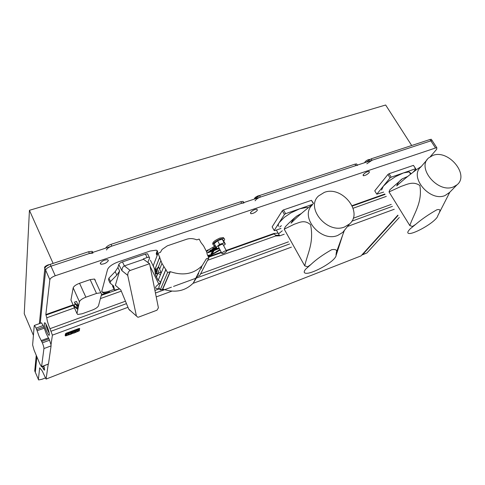 <?xml version="1.0" encoding="UTF-8"?>
<svg xmlns="http://www.w3.org/2000/svg" width="485" height="485" viewBox="0 0 485 485"><rect width="100%" height="100%" fill="white"/><g stroke="black" fill="none" stroke-linecap="round" stroke-linejoin="round"><path stroke-width="0.73" d="M281.409 225.67L279.718 227.047M282.294 230.793L278.499 233.861L276.389 230.066M278.499 233.861L279.706 235.849L284.21 234.231M223.549 253.491C226.089 252.321 227.022 251.424 226.349 250.793L224.894 251.042C222.342 252.218 221.409 253.121 222.088 253.746L223.549 253.491M223.173 244.779L222.876 244.216L221.421 244.452C218.874 245.616 217.947 246.525 218.632 247.168L221.797 253.194M223.706 241.009C224.919 239.638 224.955 238.796 223.803 238.481L220.372 239.014C214.346 241.779 212.151 243.931 213.794 245.483L215.194 245.477M224.143 238.584L223.318 237.559L219.881 238.087C214.255 240.596 211.951 242.718 212.982 244.458M43.42 366.096L44.444 368.097M42.237 366.545C43.571 369.552 44.371 370.661 44.65 369.873L43.85 365.933M41.286 340.531L48.464 337.881L46.275 333.747L44.281 328.139L37.121 330.734L39.121 336.366L42.365 342.859C43.42 345.459 43.947 347.363 43.935 348.57L41.558 366.805L39.94 364.077L34.108 350.218L32.622 344.926L34.217 325.72L34.453 325.399L36.084 328.103L37.121 330.734M44.39 323.246C43.923 326.029 49.064 337.996 49.355 334.777L49.373 334.323C48.967 331.109 47.809 327.696 45.887 324.071C45.026 322.677 44.523 322.404 44.39 323.246M45.978 324.222C46.451 327.448 47.542 330.449 49.246 333.225M279.675 235.801L275.583 235.971L275.722 235.243L274.098 233.897L273.867 233.473L278.093 233.127M275.722 235.243L279.36 235.28M369.261 172.539C367.351 174.497 365.399 175.564 363.404 175.752L363.332 174.539C365.235 172.581 367.187 171.508 369.194 171.314L369.261 172.539M257.347 210.314C255.522 212.418 253.37 213.552 250.89 213.721L250.502 212.624C252.315 210.514 254.467 209.374 256.965 209.199L257.347 210.314M108.391 260.59C106.724 262.912 104.226 264.137 100.91 264.252L100.219 263.349C101.868 261.021 104.36 259.796 107.7 259.663L108.391 260.59M207.968 256.038L210.999 255.195L220.154 250.066M207.689 255.486L211.302 254.607L219.838 249.666M208.035 252.127L213.054 250.43L211.036 253.904L211.606 254.025L212.582 253.358L214.024 250.587L213.497 250.278L218.583 248.332M223.585 245.562L225.331 244.088L223.385 240.402L222.203 239.105L217.601 240.706L214.218 243.603L216.158 247.314L217.377 248.562L219.056 247.968M219.275 248.393L214.024 250.587M219.184 248.211L208.58 251.854L207.58 252.667L208.18 252.655L212.466 251.139M216.807 247.974L210.763 250.102L209.756 250.921L217.28 248.465M216.116 247.229L213.345 248.205L212.339 249.023L216.528 247.689M215.601 246.253C211.921 247.629 208.908 249.429 206.568 251.648L203.579 245.895L201.069 242.67L199.147 239.111L196.764 239.839C193.327 238.396 189.938 238.202 186.604 239.263L167.349 245.822L162.063 249.454L160.396 252.37L158.019 253.225L161.966 263.361L167.598 272.564L170.332 271.679C183.166 276.013 193.788 273.983 202.19 265.598L206.374 258.778L208.871 257.856L207.35 254.795L206.58 251.666M362.319 254.867L366.933 252.946L399.288 217.474M398.046 215.461L362.592 254.643L366.933 252.946M397.858 215.152L361.822 255.013L362.592 254.643M36.26 355.341L34.726 370.916L35.308 372.298L36.872 356.79L35.308 372.298L38.642 379.943L41.94 379.294L45.39 377.948M215.382 245.834L206.313 251.121M157.122 255.565L156.637 254.54L157.455 252.382C157.867 251.23 157.425 250.496 156.128 250.187L150.18 251.024L118.097 261.936C112.344 264.143 108.828 266.653 107.567 269.46L101.795 291.249L102.984 292.904C104.517 293.225 106.682 292.898 109.489 291.921L101.413 294.795M156.588 254.698L156.231 253.722L157.195 250.678M92.938 253.085L89.416 253.503L50.986 266.186C47.863 267.35 46.081 268.672 45.632 270.151C46.081 268.672 47.863 267.35 50.986 266.186L55.242 275.759L435.53 147.986L430.868 140.85L432.19 140.644L432.596 141.268M89.416 253.503L88.591 251.739L50.179 264.367L50.986 266.186L430.868 140.85L372.068 160.25L366.812 163.791M430.359 156.613L436.676 149.283L436.852 147.767L435.53 147.986M352.292 206.07L385.078 194.4M352.104 205.652L384.841 194.012M101.735 291.679L102.614 292.097C104.142 292.419 106.312 292.091 109.119 291.121L114.066 289.363M281.058 235.364L280.5 235.564M386.303 196.383L353.11 208.247M38.345 379.579L39.697 367.83L40.807 369.279C41.486 369.558 42.504 371.286 43.874 374.468L46.081 379.082L361.016 255.904L361.822 255.013M41.74 366.575L48.47 363.992L41.68 366.763M42.365 342.859L49.555 340.197L51.01 344.793L51.089 345.89L43.935 348.57M48.47 363.992L51.089 345.89M42.353 366.812L43.535 366.357M55.242 275.759C52.113 276.947 50.319 278.263 49.852 279.712L45.632 270.151L40.255 323.313L45.632 270.151L44.832 268.338L39.388 323.622M208.332 256.777L221.263 252.176M226.155 250.436L273.867 233.473M74.447 307.884L46.778 317.772L45.839 314.559L73.102 304.859M46.057 315.062L73.32 305.356M101.25 295.42L119.577 288.896M208.556 257.226L221.493 252.618M226.501 250.842L274.098 233.897M275.583 235.971L207.622 260.269M121.299 291.127L100.401 298.602M127.973 307.314L52.398 335.141L49.979 328.691C48.173 324.362 47.106 320.718 46.778 317.772M394.232 209.265L347.527 226.465M291.412 247.132L192.981 283.373M171.848 291.158L156.225 296.911M49.555 340.197L48.955 338.803L41.771 341.458M48.464 337.881L48.955 338.803M36.672 329.485L43.838 326.89L44.281 328.139M43.838 326.89L43.25 325.52L36.084 328.103M41.413 322.895L43.25 325.52M51.01 344.793L52.398 335.141M45.839 314.559L49.852 279.712M46.081 379.082L48.209 364.259M225.331 244.088L224.161 242.809L222.203 239.105M224.161 242.809L219.553 244.422L217.601 240.706M219.553 244.422L216.158 247.314M109.865 282.616L108.482 279.669L108.907 278.135L115.194 271.624L117.928 267.484L118.795 264.513C119.255 263.531 120.48 262.658 122.462 261.9L145.427 254.067L147.113 257.517L143.317 258.893L143.53 259.317L124.378 265.901C122.717 266.677 121.929 268.284 122.002 270.727L127.731 275.377L136.43 316.044L137.825 317.238L138.613 317.111L156.976 310.206L158.401 307.805L149.598 263.719L143.53 259.317M117.928 267.484L119.613 271.03L115.363 285.277L120.82 289.963L128.707 309.084L131.156 311.334M121.953 270.739L118.795 264.513M115.363 285.277L116.485 286.241M119.51 288.842L114.533 290.066L113.642 286.017L110.065 283.046L110.495 281.524L116.843 275.116L115.194 271.624M119.613 271.03L116.843 275.116M147.113 257.517L149.21 257.171L149.671 257.905L147.798 262.415M112.781 286.611L112.75 285.283M145.427 254.067L147.543 253.77L148.01 254.528M149.598 263.719L130.198 270.454C128.519 271.248 127.713 272.885 127.779 275.359L122.002 270.727M129.98 310.533L128.707 309.084M154.951 269.672L155.297 269.32L156.273 269.611L156.922 270.442L157.104 272.891L156.728 274.001L156.419 273.867M157.001 268.787L158.425 266.786L158.753 267.065L161.032 272.637L158.656 272.327L157.977 270.066L156.91 268.751L155.297 269.32M159.444 288.539L156.485 288.63C154.666 288.011 155.436 286.489 158.807 284.071L160.881 282.179L158.213 280.245L156.467 277.02L155.382 274.443L154.77 269.775L153.296 265.574L158.019 253.225M163.942 289.509L160.614 289.787M202.882 269.43L202.075 270.994M198.777 273.607L197.825 274.158M197.437 276.347L199.735 275.51L208.871 257.856M160.881 282.179L158.765 287.211L160.165 289.951L162.784 289.078C175.036 293.183 185.209 291.164 193.303 283.022L197.298 276.48M161.032 272.637L160.602 274.431L159.838 274.316M156.467 277.02L157.843 273.607M160.165 289.951L167.598 272.564M159.771 268.823L161.966 263.361M155.248 269.581L154.818 270.509L155.406 272.697L155.994 271.206L155.248 269.581L156.14 269.769L156.752 270.539L156.831 272.806L155.994 271.206L156.922 270.442M155.406 272.697L156.473 273.879L156.831 272.806M158.656 272.327L158.274 273.449L160.256 274.54M158.753 267.065L157.334 269.078M101.662 293.868L98.485 305.78C97.782 307.29 95.727 308.727 92.314 310.079L82.171 313.759L77.764 314.48L76.982 313.546L79.437 301.761C80.104 300.142 82.256 298.627 85.881 297.202L96.503 293.443L100.795 292.764L101.662 293.868M71.313 300.858L70.949 300.045L73.18 287.854C73.817 286.198 75.945 284.671 79.558 283.276L90.149 279.621L94.454 279.02L95.345 280.185M76.272 304.986L77.976 308.781L74.593 306.162L74.017 304.877L75.46 304.319M76.454 301.373L78.546 306.035L75.133 303.404L74.551 302.106L76.454 301.373M74.551 302.106L75.023 303.962L78.4 306.726M77.83 309.454L74.484 306.714L74.017 304.877M75.023 303.962L75.133 303.404M74.484 306.714L74.593 306.162M312.37 204.912C299.172 216.625 320.743 242.809 337.839 235.389L342.737 232.394L344.265 230.696L336.335 252.461L336.014 254.916C336.366 255.722 335.808 256.947 334.347 258.59C329.036 264.792 311.364 273.958 306.005 273.285C303.725 273.055 303.628 271.667 305.702 269.12L310.8 264.598L307.684 266.792L304.75 265.877C307.272 253.928 314.244 242.785 310.558 224.713C304.18 219.178 299.087 222.797 294.322 224.209L284.21 229.162L304.75 265.877M280.979 228.441L274.692 230.666L274.164 230.496L284.422 214.467L285.592 213.679L299.706 208.799L290.976 212.848L284.349 217.322L279.196 222.633C278.19 224.24 277.978 225.458 278.572 226.289M301.3 213.539L296.99 215.916L294.91 217.668L292.728 220.238L291.048 223.173C296.189 217.923 302.343 212.454 309.515 206.768L312.686 204.458M296.99 215.916L296.347 216.383C292 220.032 288.314 223.518 285.289 226.834L284.21 229.162M336.335 252.461C337.263 249.987 335.711 249.066 331.691 249.69C323.137 254.528 316.171 259.493 310.8 264.598M324.307 192.393L318.554 195.946C305.168 207.774 327.248 234.413 344.617 226.944L349.582 223.924C363.58 212.078 341.822 185.361 324.307 192.393M344.265 230.696L345.077 229.496M336.123 255.383L342.707 234.976M313.498 203.282L311.443 200.335L283.476 209.926L282.312 210.72L272.146 226.859L274.164 230.496M313.31 203.554L311.443 200.335M284.422 214.467L282.312 210.72M283.476 209.926L285.592 213.679M307.775 208.089L307.448 207.525L306.581 207.441L299.706 208.799L312.819 204.264M307.448 207.525L308.23 207.738M427.158 159.68L420.944 166.895C408.649 176.716 429.819 202.19 445.054 195.534L449.759 192.296L437.743 215.843C437.64 216.765 436.718 218.062 434.972 219.741C428.849 225.78 413.462 233.982 409.158 233.503C407.024 233.297 407.382 231.727 410.237 228.805L415.797 224.27L412.517 226.459L409.831 225.592C413.729 213.849 422.671 202.566 419.877 185.537C412.978 180.741 406.794 184.615 401.162 186.355L389.025 191.933L409.831 225.592M383.659 192.09L376.79 194.188L390.055 177.928L391.201 177.171L403.502 172.921L395.536 176.631L389.012 180.929L383.308 186.204L381.574 190.023M407.667 176.473L402.253 178.85C399.688 180.608 397.845 182.948 396.718 185.882C402.683 180.371 409.625 174.721 417.536 168.919L418.349 168.392M402.326 178.801L389.837 189.829L389.025 191.933M439.592 211.575C440.513 209.805 439.634 209.187 436.967 209.726C428.861 214.285 421.804 219.135 415.797 224.27M432.899 155.412L428.728 157.855C416.3 167.743 437.955 193.624 453.384 186.931L456.979 184.846C469.82 174.909 448.425 149.113 432.899 155.412M410.583 174.097L409.152 171.914L403.502 172.921L415.59 168.738L415.875 168.992L413.444 165.367L389.055 173.727L387.909 174.485L374.741 190.841L376.79 194.188M415.59 168.738L413.444 165.367M415.875 168.992L413.396 171.902M390.055 177.928L387.909 174.485M389.055 173.727L391.201 177.171M410.771 173.945L410.825 173.345L409.201 171.926M44.838 268.253C43.965 267.284 45.063 266.156 48.13 264.877L49.749 264.519M81.25 254.152L84.329 253.14M128.634 238.571L131.556 237.614M173.569 223.797L176.34 222.888M216.237 209.775L218.868 208.908M254.358 199.032C254.473 197.91 255.74 196.849 258.159 195.843L259.317 195.613M295.42 183.736L297.808 182.954M332.231 171.635L334.504 170.89M364.647 162.699C365.035 161.541 366.339 160.493 368.57 159.553L369.782 159.419M400.895 149.059L402.974 148.38M423.496 141.626L425.509 140.965M53.114 263.404L29.433 210.308L385.654 105.009L411.692 145.512M33.416 335.371L24.25 313.722L29.433 210.308M431.717 139.922L431.304 139.292L429.983 139.498L371.183 158.825L372.068 160.25M50.179 264.367C47.057 265.531 45.275 266.853 44.832 268.338M88.591 251.739L92.114 251.327L92.993 252.321M105.706 248.132C106.439 246.659 108.216 245.404 111.023 244.361L111.853 246.101C108.913 247.204 107.124 248.502 106.488 249.999M243.967 202.966L241.651 203.276L240.79 201.699L111.023 244.361M240.79 201.699L243.106 201.39L243.712 202.506M254.316 199.099L259.566 195.528L260.427 197.08C257.917 198.032 256.141 199.268 255.098 200.784M357.487 165.367L355.826 165.609L354.947 164.166L259.566 195.528M354.947 164.166L356.608 163.924L357.099 164.73M366.042 162.239L371.183 158.825M42.656 290.388L42.795 288.981M40.358 313.753L40.479 312.528M35.181 366.351L35.278 365.314M355.826 165.609L260.427 197.08M241.651 203.276L111.853 246.101M65.154 335.559L65.42 333.801L66.378 333.14L78.837 328.527L79.673 328.606M65.796 335.899L79.103 330.952L79.485 329.279L79.073 329.273L66.597 333.898L66.112 334.238L65.796 335.899L65.19 335.638L65.499 333.983L66.457 333.316L78.916 328.709L79.716 328.781M77.467 331.037L77.606 330.121L78.776 329.636L77.606 330.133L77.473 331.049L76.309 330.661L77.467 331.037M71.131 332.619L76.303 330.655L71.137 332.631L71.119 333.134L71.131 332.619M70.604 333.595L73.484 332.286L70.604 333.607L70.652 332.795L67.494 333.856L66.584 334.377L66.863 334.941L66.475 335.329L66.833 334.947M66.409 334.759L67.488 333.85L70.646 332.789M66.481 335.384L70.337 334.347L73.387 332.922L70.719 334.213L77.382 331.34M70.719 334.213L73.38 332.922M79.103 330.952L79.376 330.497M79.485 329.279L79.728 328.715M65.42 333.801L66.112 334.238M77.26 331.691L78.431 331.2L78.782 329.642M71.119 333.134L73.484 332.286M74.848 331.352L74.538 332.771L76.121 331.782L74.848 331.352M76.109 331.782L74.569 332.74M69.167 334.353L67.882 334.862M69.112 334.541L68.13 334.832L69.112 334.541M69.264 333.728L67.955 334.329M218.99 250.393L219.923 249.623M211.114 253.752L211.915 253.328L213.497 250.278M213.054 250.43L211.472 253.485M210.211 250.375L216.916 248.09M212.788 248.478L216.195 247.35M218.28 249.084L218.317 248.575M208.204 252.139L208.18 252.655M212.582 253.358L211.915 253.328M210.381 250.393L210.351 250.903M212.957 248.496L212.927 249.011M216.055 247.914L216.086 247.398M209.138 255.243L207.713 255.534M206.331 251.157L207.713 249.993M206.634 250.848L206.319 251.133M207.732 255.559L210.223 254.958M156.231 253.722L156.637 254.54M157.049 251.551L157.455 252.382M109.119 291.121L109.489 291.921M391.243 204.409L353.201 218.262M288.46 241.839L200.602 273.837M198.213 274.704L197.395 275.007M159.565 288.781L154.939 290.466M125.457 301.203L49.979 328.691M392.432 206.343L351.825 221.202M289.636 243.949L173.557 286.411M171.417 287.193L155.449 293.031M126.458 303.64L51.07 331.219M136.43 316.044L129.865 310.182M130.198 270.454L124.378 265.901L122.462 261.9M112.526 286.065L114.114 289.466M114.339 288.72L112.744 285.319M108.907 278.135L110.495 281.524M153.909 267.399L150.374 260.19M158.807 284.071L150.114 266.307M148.434 262.876L148.21 262.421M201.566 268.169L201.22 267.502M158.213 280.245L160.602 274.431M155.382 274.443L155.818 273.352M162.784 289.078L170.332 271.679M162.566 289.072L170.108 271.673M160.741 281.943L165.985 269.448M160.626 281.93L165.9 269.351M161.026 273.394L163.754 266.75M158.425 266.786L160.808 260.778M154.77 269.921L159.808 257.032M154.77 269.775L159.783 256.941M70.949 300.045L76.982 313.546M79.437 301.761L73.18 287.854M79.558 283.276L85.881 297.202M96.503 293.443L90.149 279.621M430.868 140.85L429.983 139.498M79.073 329.273L78.837 328.527M66.597 333.898L66.378 333.14M226.349 250.793L222.876 244.216M223.803 238.481L223.318 237.559M274.752 234.522L274.225 233.57M363.404 175.752L363.016 175.109M250.89 213.721L250.405 212.83M100.91 264.252L100.34 263.034M212.642 250.824L211.017 254.037M436.852 147.767L431.304 139.292M102.614 292.097L102.984 292.904M44.335 367.921L43.098 368.4M34.453 325.399L41.589 322.834M149.21 257.171L147.543 253.77M201.517 268.26L201.172 267.593M201.633 268.029L201.293 267.362M193.303 283.022L202.19 265.598M158.274 273.449L156.94 273.922M100.795 292.764L94.454 279.02M342.737 232.394L349.582 223.924M421.307 166.476L417.536 168.919M402.253 178.85L401.744 179.177M448.601 193.46L456.979 184.846M357.33 165.112L356.608 163.924M243.755 202.584L243.106 201.39M92.635 252.442L92.114 251.327M73.726 333.189L79.297 330.806L79.534 328.406M71.065 334.177L65.396 335.862"/></g></svg>
